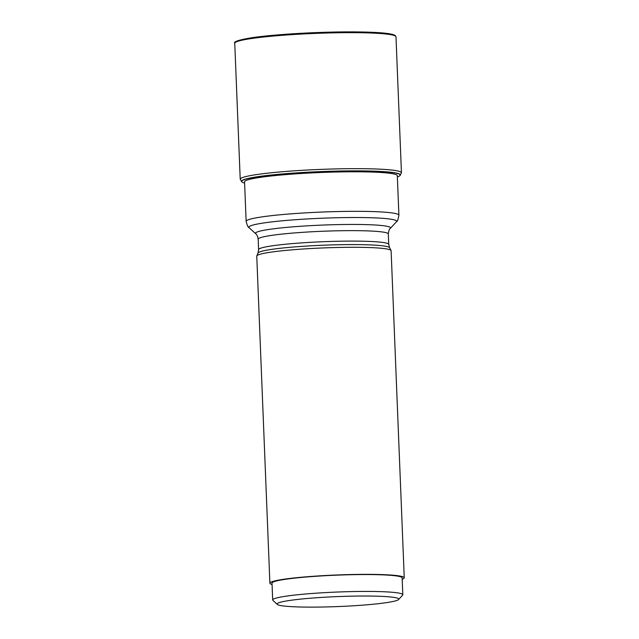 <?xml version="1.0" encoding="UTF-8"?>
<svg xmlns="http://www.w3.org/2000/svg" width="639" height="639" viewBox="0 0 639 639"><rect width="100%" height="100%" fill="white"/><g stroke="black" fill="none" stroke-linecap="round" stroke-linejoin="round"><path stroke-width="0.96" d="M244.601 183.058A79.356 6.502 -2.3 0 1 242.285 182.227A79.356 6.502 -2.3 0 1 256.367 177.043A79.356 6.502 -2.3 0 1 349.693 171.036A79.356 6.502 -2.3 0 1 399.615 175.901A79.356 6.502 -2.3 0 1 397.37 176.923M404.247 577.792L391.116 250.728A67.231 5.511 177.7 0 0 391.052 250.52A67.231 5.511 177.7 0 0 343.087 247.373A67.231 5.511 177.7 0 0 269.251 252.405A67.231 5.511 177.7 0 0 256.798 255.912A67.231 5.511 177.7 0 0 256.758 256.119L269.89 583.183A67.231 5.511 -2.3 0 1 282.39 579.469A67.231 5.511 -2.3 0 1 357.457 574.421A67.231 5.511 -2.3 0 1 404.247 577.792A67.231 5.511 -2.3 0 1 402.187 579.246M272.062 584.469A67.231 5.511 -2.3 0 1 269.89 583.183M402.81 594.749L402.131 577.88A65.114 5.336 177.7 0 0 356.81 574.613A65.114 5.336 177.7 0 0 284.107 579.501A65.114 5.336 177.7 0 0 272.006 583.103L272.685 599.973A65.114 5.336 -2.3 0 1 284.786 596.371A65.114 5.336 -2.3 0 1 375.54 591.506A65.114 5.336 -2.3 0 1 402.81 594.749A65.114 5.336 -2.3 0 1 402.61 595.197L398.56 599.55A60.881 4.992 -2.3 0 1 387.434 602.497A60.881 4.992 -2.3 0 1 302.582 607.05A60.881 4.992 -2.3 0 1 277.31 604.422A60.881 4.992 -2.3 0 1 288.405 600.652A60.881 4.992 -2.3 0 1 373.256 596.099A60.881 4.992 -2.3 0 1 398.56 599.55M277.31 604.422L272.925 600.404A65.114 5.336 -2.3 0 1 272.685 599.973M255.209 174.79A80.682 6.614 -2.3 0 1 345.284 168.736A80.682 6.614 -2.3 0 1 401.444 172.778L399.79 175.781A79.532 6.518 177.7 0 0 399.79 175.781A79.532 6.518 177.7 0 0 349.717 170.901A79.532 6.518 177.7 0 0 256.223 176.923A79.532 6.518 177.7 0 0 242.101 182.115A79.532 6.518 177.7 0 0 242.109 182.115L240.216 179.255A80.682 6.614 -2.3 0 1 255.209 174.79M234.753 43.26C233.259 41.791 238.443 40.025 250.304 37.973C273.596 34.226 324.684 31.391 358.878 31.95C380.005 32.254 392.13 33.444 395.245 35.52L395.98 36.782A80.682 6.614 177.7 0 0 339.82 32.741A80.682 6.614 177.7 0 0 249.745 38.795A80.682 6.614 177.7 0 0 234.753 43.26L240.216 179.255M250.4 37.965A79.835 6.542 -2.3 0 1 338.838 31.982A79.835 6.542 -2.3 0 1 395.078 35.856M244.561 181.987A76.464 6.262 -2.3 0 1 258.739 177.602A76.464 6.262 177.7 0 1 345.028 171.851A76.464 6.262 177.7 0 1 397.322 175.853M244.545 181.676L246.143 221.366A76.44 6.262 -2.3 0 1 260.353 217.14A76.44 6.262 -2.3 0 1 260.385 217.132A76.44 6.262 -2.3 0 1 345.731 211.397A76.44 6.262 -2.3 0 1 398.904 215.231L397.314 175.541M262.645 223.131A73.964 6.063 177.7 0 0 262.605 223.139A73.964 6.063 177.7 0 0 249.13 227.716L255.728 233.762A67.598 5.535 -2.3 0 1 268.005 229.585A67.598 5.535 -2.3 0 1 268.037 229.577A67.598 5.535 -2.3 0 1 346.138 224.473A67.598 5.535 -2.3 0 1 390.349 228.355L396.436 221.805A73.964 6.063 177.7 0 0 348.095 217.556A73.964 6.063 177.7 0 0 262.645 223.131M391.052 250.52L389.622 247.748A65.905 5.4 177.7 0 0 342.592 244.665A65.905 5.4 177.7 0 0 270.217 249.593A65.905 5.4 177.7 0 0 270.177 249.601A65.905 5.4 177.7 0 0 258.004 253.036L258.619 249.641A65.114 5.336 -2.3 0 1 270.68 246.047A65.114 5.336 -2.3 0 1 270.72 246.047A65.114 5.336 -2.3 0 1 343.415 241.159A65.114 5.336 -2.3 0 1 388.744 244.417L388.32 233.954A65.114 5.336 177.7 0 0 342.999 230.695A65.114 5.336 177.7 0 0 270.297 235.583A65.114 5.336 177.7 0 0 270.265 235.583A65.114 5.336 177.7 0 0 258.196 239.186C257.549 236.015 256.726 234.209 255.728 233.762M395.98 36.782L401.444 172.778M398.904 215.231C398.121 219.552 397.298 221.749 396.436 221.805M246.143 221.366C247.269 225.615 248.267 227.732 249.13 227.716M258.619 249.641L258.196 239.186M258.004 253.036L256.798 255.912M389.622 247.748L388.744 244.417M388.32 233.954C388.712 230.751 389.383 228.882 390.349 228.355"/></g></svg>
